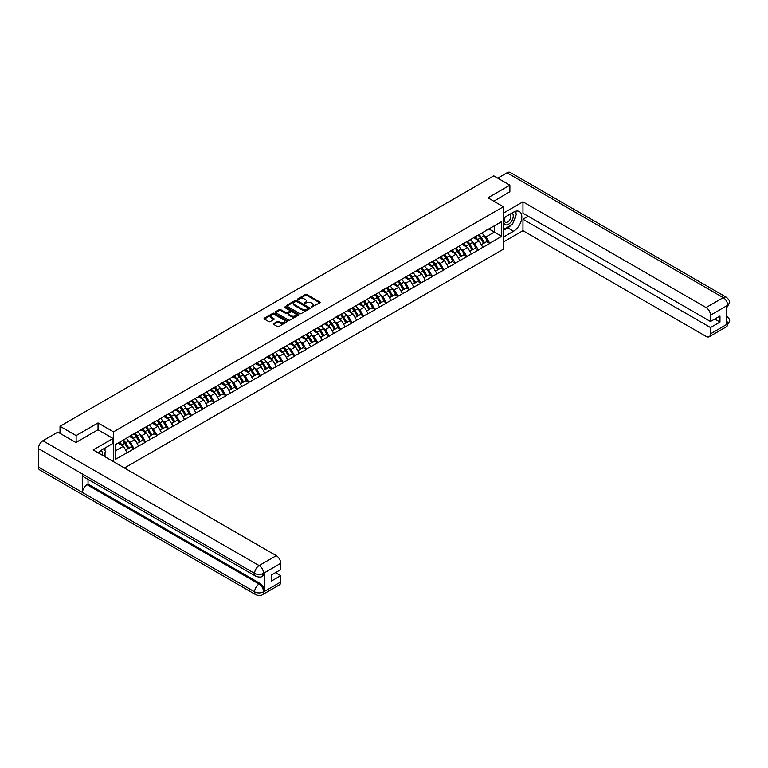 <?xml version="1.0" encoding="UTF-8"?>
<svg xmlns="http://www.w3.org/2000/svg" width="768" height="768" viewBox="0 0 768 768"><rect width="100%" height="100%" fill="white"/><g stroke="black" fill="none" stroke-linecap="round" stroke-linejoin="round"><path stroke-width="1.15" d="M311.146 307.277L319.824 302.851A1.018 0.586 0 0 0 319.824 302.016L306.835 294.509A1.018 0.586 0 0 0 305.386 294.509L297.725 298.944L297.725 299.52L299.722 298.954A3.264 1.882 0 0 1 304.339 298.954L305.424 299.578A3.264 1.882 0 0 1 306.384 300.912A3.264 1.882 0 0 1 305.424 302.246L304.435 303.398L306.442 302.822A3.264 1.882 0 0 1 311.059 302.822L312.144 303.456A3.264 1.882 0 0 1 313.094 304.781A3.264 1.882 0 0 1 312.144 306.115L311.146 307.277L311.146 306.691M273.706 323.597A1.018 0.586 0 0 0 273.706 324.432L277.344 326.544A1.018 0.586 0 0 0 278.794 326.544L287.309 321.619A1.018 0.586 0 0 0 287.309 320.784L274.31 313.286A1.018 0.586 0 0 0 272.87 313.286L264.355 318.202A1.018 0.586 0 0 0 264.355 319.037L268.752 321.581A1.018 0.586 0 0 0 270.202 321.581L273.85 319.478A1.018 0.586 0 0 0 273.85 318.643L271.661 317.386A2.726 1.574 0 0 1 270.864 316.262A2.726 1.574 0 0 1 272.544 314.813A2.726 1.574 0 0 1 275.52 315.149L284.074 320.093A2.726 1.574 0 0 1 284.88 321.206A2.726 1.574 0 0 1 283.19 322.666A2.726 1.574 0 0 1 280.214 322.32L278.794 321.494A1.018 0.586 0 0 0 277.344 321.494L273.706 323.597L273.706 324.432L277.344 322.349L277.344 321.494M98.045 422.938L76.128 435.59L60.019 426.298L493.766 175.872L509.875 185.174L487.958 197.827L503.395 206.746L113.482 431.856L98.045 422.938L98.045 429.821M299.798 313.574A1.018 0.586 0 0 0 301.238 313.574L309.754 308.659A1.018 0.586 0 0 0 309.754 307.824L296.765 300.326A1.018 0.586 0 0 0 295.325 300.326L286.8 305.242A1.018 0.586 0 0 0 286.8 306.077L299.798 313.574M284.602 307.43L285.322 307.526L285.322 306.682L298.531 314.304A1.018 0.586 0 0 1 298.531 315.139L290.016 320.054A1.018 0.586 0 0 1 288.566 320.054L275.578 312.557L279.226 310.464L279.226 309.619L275.578 311.722A1.018 0.586 0 0 0 275.578 312.557L275.578 311.722M279.226 310.464A1.018 0.586 0 0 1 280.666 310.464L280.666 309.619A1.018 0.586 0 0 0 279.226 309.619M280.666 309.619L285.936 312.662A1.018 0.586 0 0 0 287.376 312.662L289.795 311.261A1.018 0.586 0 0 0 289.795 310.435L284.314 307.267L285.322 306.682M113.482 461.664L113.482 431.856M124.445 467.99L503.395 249.197L503.395 206.746M122.506 440.486A6.97 4.022 -120 0 1 124.896 443.28L128.141 448.637L130.973 447.005L134.112 448.819L130.435 442.195L128.4 441.024M134.112 448.819L115.181 459.494L115.181 444.72L501.706 221.558L501.706 236.333L489.754 243.235L486.077 236.87L484.042 235.69M478.147 235.162A6.97 4.022 -120 0 1 480.538 237.946L483.782 243.312L486.614 241.68L489.754 243.235M489.754 243.494L478.282 249.859L474.605 243.494L472.57 242.314M466.675 241.786A6.97 4.022 -120 0 1 469.066 244.57L472.31 249.936L475.142 248.304L478.282 249.859M478.282 250.118L466.81 256.483L463.133 250.118L461.098 248.938M455.203 248.41A6.97 4.022 -120 0 1 457.594 251.194L460.838 256.56L463.67 254.928L466.81 256.483M466.81 256.733L455.338 263.107L451.661 256.733L449.626 255.562M443.731 255.034A6.97 4.022 -120 0 1 446.122 257.818L449.366 263.184L452.198 261.552L455.338 263.107M455.338 263.357L443.866 269.731L440.189 263.357L438.154 262.186M432.259 261.658A6.97 4.022 -120 0 1 434.65 264.442L437.894 269.808L440.726 268.166L443.866 269.731M443.866 269.981L432.394 276.355L428.717 269.981L426.682 268.81M420.787 268.282A6.97 4.022 -120 0 1 423.178 271.066L426.422 276.432L429.254 274.79L432.394 276.355M432.394 276.605L420.922 282.979L417.245 276.605L415.21 275.434M409.315 274.906A6.97 4.022 -120 0 1 411.706 277.69L414.95 283.056L417.782 281.414L420.922 282.979M420.922 283.229L409.45 289.603L405.773 283.229L403.738 282.058M397.843 281.53A6.97 4.022 -120 0 1 400.234 284.314L403.478 289.68L406.31 288.038L409.45 289.603M409.45 289.853L397.978 296.227L394.301 289.853L392.266 288.682M386.371 288.144A6.97 4.022 -120 0 1 388.762 290.938L392.006 296.304L394.838 294.662L397.978 296.227M397.978 296.477L386.506 302.851L382.829 296.477L380.794 295.306M374.899 294.768A6.97 4.022 -120 0 1 377.29 297.562L380.534 302.928L383.366 301.286L386.506 302.851M386.506 303.101L375.034 309.475L371.357 303.101L369.322 301.93M363.427 301.392A6.97 4.022 -120 0 1 365.818 304.186L369.062 309.542L371.894 307.91L375.034 309.475M375.034 309.725L363.562 316.099L359.885 309.725L357.85 308.554M351.955 308.016A6.97 4.022 -120 0 1 354.346 310.81L357.59 316.166L360.422 314.534L363.562 316.099M363.562 316.349L352.09 322.714L348.413 316.349L346.378 315.178M340.483 314.64A6.97 4.022 -120 0 1 342.864 317.434L346.118 322.79L348.95 321.158L352.09 322.714M352.09 322.973L340.618 329.338L336.941 322.973L334.906 321.792M329.011 321.264A6.97 4.022 -120 0 1 331.392 324.058L334.646 329.414L337.478 327.782L340.618 329.338M340.618 329.597L329.146 335.962L325.469 329.597L323.434 328.416M317.539 327.888A6.97 4.022 -120 0 1 319.92 330.682L323.174 336.038L326.006 334.406L329.146 335.962M329.146 336.221L317.674 342.586L313.997 336.221L311.962 335.04M306.067 334.512A6.97 4.022 -120 0 1 308.448 337.306L311.702 342.662L314.534 341.03L317.674 342.586M317.674 342.845L306.202 349.21L302.525 342.845L300.49 341.664M294.595 341.136A6.97 4.022 -120 0 1 296.976 343.93L300.23 349.286L303.062 347.654L306.202 349.21M306.202 349.469L294.73 355.834L291.053 349.469L289.008 348.288M283.123 347.76A6.97 4.022 -120 0 1 285.504 350.554L288.758 355.91L291.581 354.278L294.73 355.834M294.73 356.093L283.258 362.458L279.581 356.093L277.536 354.912M271.651 354.384A6.97 4.022 -120 0 1 274.032 357.168L277.286 362.534L280.109 360.902L283.258 362.458M283.258 362.717L271.786 369.082L268.109 362.717L266.064 361.536M260.179 361.008A6.97 4.022 -120 0 1 262.56 363.792L265.805 369.158L268.637 367.526L271.786 369.082M271.786 369.341L260.314 375.706L256.637 369.341L254.592 368.16M248.707 367.632A6.97 4.022 -120 0 1 251.088 370.416L254.333 375.782L257.165 374.15L260.314 375.706M260.314 375.965L248.842 382.33L245.165 375.965L243.12 374.784M237.235 374.256A6.97 4.022 -120 0 1 239.616 377.04L242.861 382.406L245.693 380.774L248.842 382.33M248.842 382.589L237.37 388.954L233.683 382.589L231.648 381.408M225.763 380.88A6.97 4.022 -120 0 1 228.144 383.664L231.389 389.03L234.221 387.398L237.37 388.954M237.37 389.203L225.888 395.578L222.211 389.203L220.176 388.032M214.291 387.504A6.97 4.022 -120 0 1 216.672 390.288L219.917 395.654L222.749 394.022L225.888 395.578M225.888 395.827L214.416 402.202L210.739 395.827L208.704 394.656M202.819 394.128A6.97 4.022 -120 0 1 205.2 396.912L208.445 402.278L211.277 400.637L214.416 402.202M214.416 402.451L202.944 408.826L199.267 402.451L197.232 401.28M191.338 400.752A6.97 4.022 -120 0 1 193.728 403.536L196.973 408.902L199.805 407.261L202.944 408.826M202.944 409.075L191.472 415.45L187.795 409.075L185.76 407.904M179.866 407.376A6.97 4.022 -120 0 1 182.256 410.16L185.501 415.526L188.333 413.885L191.472 415.45M191.472 415.699L180 422.074L176.323 415.699L174.288 414.528M168.394 414A6.97 4.022 -120 0 1 170.784 416.784L174.029 422.15L176.861 420.509L180 422.074M180 422.323L168.528 428.698L164.851 422.323L162.816 421.152M156.922 420.614A6.97 4.022 -120 0 1 159.312 423.408L162.557 428.774L165.389 427.133L168.528 428.698M168.528 428.947L157.056 435.322L153.379 428.947L151.344 427.776M145.45 427.238A6.97 4.022 -120 0 1 147.84 430.032L151.085 435.389L153.917 433.757L157.056 435.322M157.056 435.571L145.584 441.946L141.907 435.571L139.872 434.4M133.978 433.862A6.97 4.022 -120 0 1 136.368 436.656L139.613 442.013L142.445 440.381L145.584 441.946M145.584 442.195L134.112 448.57M130.214 435.782L134.112 433.786M130.435 442.195L134.918 439.603L129.264 436.339M138.595 445.978L134.918 439.603M141.686 429.158L145.584 427.162M141.907 435.571L146.39 432.979L140.736 429.715M150.067 439.354L146.39 432.979M153.158 422.534L157.056 420.538M153.379 428.947L157.862 426.355L152.208 423.091M161.549 432.73L157.862 426.355M164.63 415.91L168.528 413.923M164.851 422.323L169.344 419.731L163.68 416.467M173.021 426.106L169.344 419.731M176.102 409.286L180 407.299M176.323 415.699L180.816 413.107L175.152 409.843M184.493 419.482L180.816 413.107M187.574 402.662L191.472 400.675M187.795 409.075L192.288 406.493L186.624 403.219M195.965 412.858L192.288 406.493M199.046 396.048L202.944 394.051M199.267 402.451L203.76 399.869L198.096 396.595M207.437 406.234L203.76 399.869M210.518 389.424L214.416 387.427M210.739 395.827L215.232 393.245L209.568 389.971M218.909 399.61L215.232 393.245M221.99 382.8L225.888 380.803M222.211 389.203L226.704 386.621L221.04 383.347M230.381 392.986L226.704 386.621M233.462 376.176L237.37 374.179M233.683 382.589L238.176 379.997L232.512 376.723M241.853 386.362L238.176 379.997M244.944 369.552L248.842 367.555M245.165 375.965L249.648 373.373L243.984 370.099M253.325 379.738L249.648 373.373M256.416 362.928L260.314 360.931M256.637 369.341L261.12 366.749L255.456 363.475M264.797 373.114L261.12 366.749M267.888 356.304L271.786 354.307M268.109 362.717L272.592 360.125L266.928 356.851M276.269 366.49L272.592 360.125M279.36 349.68L283.258 347.683M279.581 356.093L284.064 353.501L278.4 350.227M287.741 359.866L284.064 353.501M290.832 343.056L294.73 341.059M291.053 349.469L295.536 346.877L289.872 343.603M299.213 353.242L295.536 346.877M302.304 336.432L306.202 334.435M302.525 342.845L307.008 340.253L301.344 336.979M310.685 346.618L307.008 340.253M313.776 329.808L317.674 327.811M313.997 336.221L318.48 333.629L312.816 330.365M322.157 340.003L318.48 333.629M325.248 323.184L329.146 321.187M325.469 329.597L329.952 327.005L324.288 323.741M333.629 333.379L329.952 327.005M336.72 316.56L340.618 314.563M336.941 322.973L341.424 320.381L335.76 317.117M345.101 326.755L341.424 320.381M348.192 309.936L352.09 307.939M348.413 316.349L352.896 313.757L347.232 310.493M356.573 320.131L352.896 313.757M359.664 303.312L363.562 301.315M359.885 309.725L364.368 307.133L358.704 303.869M368.045 313.507L364.368 307.133M371.136 296.688L375.034 294.691M371.357 303.101L375.84 300.509L370.176 297.245M379.517 306.883L375.84 300.509M382.608 290.064L386.506 288.067M382.829 296.477L387.312 293.885L381.648 290.621M390.989 300.259L387.312 293.885M394.08 283.44L397.978 281.453M394.301 289.853L398.784 287.261L393.12 283.997M402.461 293.635L398.784 287.261M405.552 276.816L409.45 274.829M405.773 283.229L410.256 280.637L404.592 277.373M413.933 287.011L410.256 280.637M417.024 270.192L420.922 268.205M417.245 276.605L421.728 274.022L416.074 270.749M425.405 280.387L421.728 274.022M428.496 263.578L432.394 261.581M428.717 269.981L433.2 267.398L427.546 264.125M436.877 273.763L433.2 267.398M439.968 256.954L443.866 254.957M440.189 263.357L444.672 260.774L439.018 257.501M448.358 267.139L444.672 260.774M451.44 250.33L455.338 248.333M451.661 256.733L456.154 254.15L450.49 250.877M459.83 260.515L456.154 254.15M462.912 243.706L466.81 241.709M463.133 250.118L467.626 247.526L461.962 244.253M471.302 253.891L467.626 247.526M474.384 237.082L478.282 235.085M474.605 243.494L479.098 240.902L473.434 237.629M482.774 247.267L479.098 240.902M485.856 230.458L489.754 228.461M486.077 236.87L494.352 232.09L494.352 225.811L501.706 221.558M488.909 228.95L501.706 236.333M509.875 191.971L509.875 185.174M76.128 435.59L76.128 442.387M60.019 426.298L60.019 433.344M115.181 451.008L123.446 446.227L118.003 443.088M127.123 452.602L123.446 446.227M311.434 307.373L312.144 306.97A3.264 1.882 0 0 0 313.094 305.635L313.094 304.781M306.384 300.912L306.384 301.757A3.264 1.882 0 0 1 305.424 303.091L304.723 303.504M319.824 302.016L319.824 302.851L306.835 295.363A1.018 0.586 0 0 0 305.386 295.363L298.003 299.626M309.744 308.669L296.765 301.171A1.018 0.586 0 0 0 295.325 301.171L286.819 306.086L286.8 305.242M307.949 308.534L307.949 307.949L296.544 301.363L294.49 301.968A3.264 1.882 0 0 0 293.53 303.302A3.264 1.882 0 0 0 294.49 304.637L302.285 309.139A3.264 1.882 0 0 0 306.902 309.139L307.949 308.534L307.949 309.389L307.949 308.803M293.53 303.302L293.53 304.157A3.264 1.882 0 0 0 294.49 305.491L294.49 304.637M307.949 309.389L306.902 309.994A3.264 1.882 0 0 1 302.285 309.994L294.49 305.491M280.666 310.464L285.936 313.507A1.018 0.586 0 0 0 287.376 313.507L289.795 312.115A1.018 0.586 0 0 0 290.093 311.702L290.093 310.848M285.322 307.526L298.522 315.149M291.408 315.821A2.726 1.574 0 0 0 294.384 316.157A2.726 1.574 0 0 0 296.064 314.707A2.726 1.574 0 0 0 295.267 313.594L292.253 311.846A1.018 0.586 0 0 0 290.813 311.846L288.394 313.248A1.018 0.586 0 0 0 288.394 314.083L291.408 315.821L291.408 316.666A2.726 1.574 0 0 0 294.384 317.011A2.726 1.574 0 0 0 296.064 315.552L296.064 314.707M288.096 313.661L288.096 314.515A1.018 0.586 0 0 0 288.394 314.928L288.394 314.083M291.408 316.666L288.394 314.928M284.88 321.206L284.88 322.051A2.726 1.574 0 0 1 283.19 323.51A2.726 1.574 0 0 1 280.214 323.165L278.794 322.349A1.018 0.586 0 0 0 277.344 322.349M270.864 316.262L270.864 317.117A2.726 1.574 0 0 0 271.661 318.23L271.661 317.386M273.85 318.643L273.85 319.478L271.661 318.23M287.29 321.629L274.31 314.131A1.018 0.586 0 0 0 272.87 314.131L264.365 319.046M481.882 233.002A8.525 4.925 60 0 1 484.118 235.814L481.286 237.446A8.525 4.925 -120 0 0 479.05 234.643M481.286 237.446L484.531 242.813L487.363 241.181L484.118 235.814M483.782 243.312L484.531 242.813M486.614 241.68L487.363 241.181M474.173 237.197A6.97 4.022 60 0 1 476.102 239.174M475.267 236.822A8.525 4.925 60 0 1 477.504 239.635L477.821 240.163M481.315 244.742L483.581 243.36L480.336 238.003A8.525 4.925 -120 0 0 478.099 235.19M483.581 243.36L481.286 244.694M470.41 239.626A8.525 4.925 60 0 1 472.646 242.438L469.814 244.07A8.525 4.925 -120 0 0 467.578 241.267M469.814 244.07L473.059 249.437L475.891 247.805L472.646 242.438M472.31 249.936L473.059 249.437M475.142 248.304L475.891 247.805M462.701 243.821A6.97 4.022 60 0 1 464.63 245.798M463.795 243.446A8.525 4.925 60 0 1 466.032 246.259L466.349 246.787M469.834 251.366L472.109 249.984L468.864 244.627A8.525 4.925 -120 0 0 466.627 241.814M472.109 249.984L469.814 251.318M458.938 246.25A8.525 4.925 60 0 1 461.174 249.062L458.342 250.694A8.525 4.925 -120 0 0 456.106 247.891M458.342 250.694L461.587 256.061L464.419 254.429L461.174 249.062M460.838 256.56L461.587 256.061M463.67 254.928L464.419 254.429M451.229 250.445A6.97 4.022 60 0 1 453.158 252.422M452.323 250.07A8.525 4.925 60 0 1 454.56 252.883L454.877 253.411M458.362 257.99L460.637 256.608L457.392 251.251A8.525 4.925 -120 0 0 455.155 248.438M460.637 256.608L458.333 257.942M447.466 252.874A8.525 4.925 60 0 1 449.702 255.686L446.87 257.318A8.525 4.925 -120 0 0 444.634 254.515M446.87 257.318L450.115 262.685L452.947 261.053L449.702 255.686M449.366 263.184L450.115 262.685M452.198 261.552L452.947 261.053M439.757 257.069A6.97 4.022 60 0 1 441.686 259.046M440.851 256.694A8.525 4.925 60 0 1 443.088 259.507L443.405 260.035M446.89 264.614L449.165 263.232L445.91 257.875A8.525 4.925 -120 0 0 443.683 255.062M449.165 263.232L446.861 264.557M435.994 259.498A8.525 4.925 60 0 1 438.23 262.31L435.398 263.942A8.525 4.925 -120 0 0 433.162 261.13M435.398 263.942L438.643 269.309L441.475 267.667L438.23 262.31M437.894 269.808L438.643 269.309M440.726 268.166L441.475 267.667M428.285 263.693A6.97 4.022 60 0 1 430.214 265.67M429.379 263.318A8.525 4.925 60 0 1 431.616 266.131L431.933 266.659M435.418 271.238L437.693 269.856L434.438 264.499A8.525 4.925 -120 0 0 432.211 261.686M437.693 269.856L435.389 271.181M424.522 266.122A8.525 4.925 60 0 1 426.758 268.934L423.926 270.566A8.525 4.925 -120 0 0 421.69 267.754M423.926 270.566L427.171 275.933L430.003 274.291L426.758 268.934M426.422 276.432L427.171 275.933M429.254 274.79L430.003 274.291M416.813 270.317A6.97 4.022 60 0 1 418.733 272.285M417.907 269.942A8.525 4.925 60 0 1 420.134 272.755L420.461 273.283M423.946 277.853L426.221 276.48L422.966 271.123A8.525 4.925 -120 0 0 420.739 268.31M426.221 276.48L423.917 277.805M504.922 217.114A6.758 3.907 120 0 0 506.083 224.918A6.758 3.907 120 0 0 512.189 220.09A6.758 3.907 120 0 0 512.026 213.014M505.306 216.893A4.627 2.669 120 0 0 505.286 222.259A4.627 2.669 120 0 0 505.968 222.47A4.627 2.669 120 0 0 510.202 219.053A4.627 2.669 120 0 0 509.914 214.243A4.627 2.669 120 0 0 509.904 214.243M514.608 211.603L516.413 214.176L512.448 224.41L504.499 228.989L503.395 227.414M503.395 228.355L504.499 228.989M103.622 448.8L105.466 451.43L103.69 456.01M102.077 455.078A6.758 3.907 120 0 0 101.184 450.355M99.926 453.83A4.627 2.669 120 0 0 99.446 451.93M510.979 225.254A11.702 6.758 120 0 1 507.734 227.885L513.552 231.245A11.702 6.758 120 0 0 521.194 220.934A11.702 6.758 120 0 0 519.398 211.555A11.702 6.758 120 0 0 513.552 212.131L503.395 217.997M513.552 231.245L503.395 237.101M503.395 241.987L522.96 230.688L522.96 219.264L710.486 327.533L710.486 333.859L727.766 323.798L726.672 324.307L726.672 306.048L727.661 305.27L710.486 315.178A6.24 3.6 -120 0 0 706.08 307.536L723.245 297.629L507.043 172.8L497.741 178.166M528.182 216.25L522.96 219.264M714.758 319.046L719.981 322.061L719.981 316.032L710.486 321.504L522.96 213.235L522.96 201.821L706.08 307.536M503.395 213.11L522.96 201.821M522.96 230.688L706.08 336.413A6.24 3.6 -120 0 0 709.2 336.72A6.24 3.6 -120 0 0 710.486 333.859M507.043 172.8A6.394 3.696 -60 0 1 510.24 172.483L726.451 297.312A6.394 3.696 -60 0 0 723.245 297.629A6.24 3.6 60 0 1 727.661 305.27M710.486 321.504L710.486 315.178M719.981 322.061L710.486 327.533M509.875 191.712L493.843 201.226M513.302 222.192A11.702 6.758 120 0 0 515.818 215.702M516.01 213.6A11.702 6.758 120 0 0 515.722 211.219M507.734 227.885L503.395 230.39M503.395 229.037L503.99 228.691M726.672 319.949L727.661 323.741M726.451 315.782C728.957 318.038 730.013 319.843 729.6 321.187L727.776 323.798M726.451 297.312C728.957 299.549 730.003 301.363 729.6 302.765L727.776 305.328M255.936 576.298A6.394 3.696 -60 0 1 254.611 573.418C257.558 574.829 260.496 574.819 263.434 573.379L262.253 576.288C261.206 577.354 259.104 577.354 255.936 576.298L83.846 476.947A6.394 3.696 -60 0 1 82.522 474.058L38.4 448.589A6.394 3.696 -60 0 1 42.922 440.755L57.888 432.115L75.907 442.512L97.968 429.773L113.04 438.48L113.04 443.366L102.605 449.395A11.702 6.758 120 0 0 98.506 453.014M113.04 438.48L93.187 449.942L276.307 555.667A6.24 3.6 60 0 1 280.714 563.309L280.714 569.635L271.229 575.117L271.229 581.146L280.714 575.664L280.714 581.99A6.24 3.6 60 0 1 279.427 584.851L262.253 594.758A6.24 3.6 -120 0 0 263.549 591.907L280.714 581.99M104.774 456.634L107.232 458.054M105.024 456.48L105.024 452.563M105.024 450.806L105.024 447.994M262.253 594.758C261.254 595.814 259.152 595.824 255.936 594.768L39.725 469.939A6.394 3.696 -60 0 1 38.4 467.011L82.522 492.49A6.394 3.696 -60 0 1 87.043 484.694L259.133 584.054L260.122 583.478A6.24 3.6 60 0 1 264.538 591.12L264.538 572.861A6.24 3.6 60 0 1 263.242 575.722L262.253 576.288M38.4 448.589L38.4 467.011M42.922 440.755L259.133 565.584A6.394 3.696 -60 0 0 254.611 573.418L82.522 474.058L82.522 492.49L254.611 591.84C257.549 593.261 260.486 593.261 263.434 591.84L263.549 591.907M280.714 575.664L275.491 572.65M88.042 479.366L88.042 484.128L260.122 583.478M88.042 484.128L87.043 484.694M413.05 272.746A8.525 4.925 60 0 1 415.286 275.558L412.454 277.19A8.525 4.925 -120 0 0 410.218 274.378M412.454 277.19L415.699 282.557L418.531 280.915L415.286 275.558M414.95 283.056L415.699 282.557M417.782 281.414L418.531 280.915M405.341 276.941A6.97 4.022 60 0 1 407.261 278.909M406.435 276.566A8.525 4.925 60 0 1 408.662 279.379L408.989 279.907M412.474 284.477L414.749 283.104L411.494 277.747A8.525 4.925 -120 0 0 409.267 274.934M414.749 283.104L412.445 284.429M401.578 279.37A8.525 4.925 60 0 1 403.814 282.182L400.982 283.814A8.525 4.925 -120 0 0 398.746 281.002M400.982 283.814L404.227 289.181L407.059 287.539L403.814 282.182M403.478 289.68L404.227 289.181M406.31 288.038L407.059 287.539M393.869 283.565A6.97 4.022 60 0 1 395.789 285.533M394.963 283.19A8.525 4.925 60 0 1 397.19 286.003L397.517 286.531M401.002 291.101L403.277 289.728L400.022 284.371A8.525 4.925 -120 0 0 397.795 281.558M403.277 289.728L400.973 291.053M390.106 285.994A8.525 4.925 60 0 1 392.342 288.806L389.51 290.438A8.525 4.925 -120 0 0 387.274 287.626M389.51 290.438L392.755 295.805L395.587 294.163L392.342 288.806M392.006 296.304L392.755 295.805M394.838 294.662L395.587 294.163M382.397 290.189A6.97 4.022 60 0 1 384.317 292.157M383.491 289.814A8.525 4.925 60 0 1 385.718 292.627L386.045 293.155M389.53 297.725L391.805 296.352L388.55 290.995A8.525 4.925 -120 0 0 386.314 288.182M391.805 296.352L389.501 297.677M378.634 292.618A8.525 4.925 60 0 1 380.87 295.43L378.038 297.062A8.525 4.925 -120 0 0 375.802 294.25M378.038 297.062L381.283 302.429L384.115 300.787L380.87 295.43M380.534 302.928L381.283 302.429M383.366 301.286L384.115 300.787M370.925 296.813A6.97 4.022 60 0 1 372.845 298.781M372.019 296.438A8.525 4.925 60 0 1 374.246 299.251L374.573 299.779M378.058 304.349L380.333 302.976L377.078 297.61A8.525 4.925 -120 0 0 374.842 294.806M380.333 302.976L378.029 304.301M367.162 299.242A8.525 4.925 60 0 1 369.398 302.054L366.566 303.686A8.525 4.925 -120 0 0 364.33 300.874M366.566 303.686L369.811 309.043L372.643 307.411L369.398 302.054M369.062 309.542L369.811 309.043M371.894 307.91L372.643 307.411M359.453 303.437A6.97 4.022 60 0 1 361.373 305.405M360.538 303.062A8.525 4.925 60 0 1 362.774 305.875L363.101 306.403M366.586 310.973L368.851 309.6L365.606 304.234A8.525 4.925 -120 0 0 363.37 301.43M368.851 309.6L366.557 310.925M355.69 305.866A8.525 4.925 60 0 1 357.926 308.678L355.094 310.31A8.525 4.925 -120 0 0 352.858 307.498M355.094 310.31L358.339 315.667L361.171 314.035L357.926 308.678M357.59 316.166L358.339 315.667M360.422 314.534L361.171 314.035M347.981 310.061A6.97 4.022 60 0 1 349.901 312.029M349.066 309.686A8.525 4.925 60 0 1 351.302 312.499L351.629 313.027M355.114 317.597L357.379 316.224L354.134 310.858A8.525 4.925 -120 0 0 351.898 308.054M357.379 316.224L355.085 317.549M344.218 312.49A8.525 4.925 60 0 1 346.454 315.302L343.622 316.934A8.525 4.925 -120 0 0 341.386 314.122M343.622 316.934L346.867 322.291L349.699 320.659L346.454 315.302M346.118 322.79L346.867 322.291M348.95 321.158L349.699 320.659M336.509 316.685A6.97 4.022 60 0 1 338.429 318.653M337.594 316.31A8.525 4.925 60 0 1 339.83 319.123L340.157 319.651M343.642 324.221L345.907 322.848L342.662 317.482A8.525 4.925 -120 0 0 340.426 314.678M345.907 322.848L343.613 324.173M332.746 319.114A8.525 4.925 60 0 1 334.982 321.917L332.15 323.558A8.525 4.925 -120 0 0 329.914 320.746M332.15 323.558L335.395 328.915L338.227 327.283L334.982 321.917M334.646 329.414L335.395 328.915M337.478 327.782L338.227 327.283M325.037 323.309A6.97 4.022 60 0 1 326.957 325.277M326.122 322.934A8.525 4.925 60 0 1 328.358 325.747L328.685 326.275M332.17 330.845L334.435 329.472L331.19 324.106A8.525 4.925 -120 0 0 328.954 321.293M334.435 329.472L332.141 330.797M321.274 325.738A8.525 4.925 60 0 1 323.51 328.541L320.678 330.182A8.525 4.925 -120 0 0 318.442 327.37M320.678 330.182L323.923 335.539L326.755 333.907L323.51 328.541M323.174 336.038L323.923 335.539M326.006 334.406L326.755 333.907M313.565 329.933A6.97 4.022 60 0 1 315.485 331.901M314.65 329.558A8.525 4.925 60 0 1 316.886 332.362L317.203 332.899M320.698 337.469L322.963 336.096L319.718 330.73A8.525 4.925 -120 0 0 317.482 327.917M322.963 336.096L320.669 337.421M309.802 332.362A8.525 4.925 60 0 1 312.038 335.165L309.206 336.806A8.525 4.925 -120 0 0 306.97 333.994M309.206 336.806L312.451 342.163L315.283 340.531L312.038 335.165M311.702 342.662L312.451 342.163M314.534 341.03L315.283 340.531M302.093 336.557A6.97 4.022 60 0 1 304.013 338.525M303.178 336.182A8.525 4.925 60 0 1 305.414 338.986L305.731 339.523M309.226 344.093L311.491 342.72L308.246 337.354A8.525 4.925 -120 0 0 306.01 334.541M311.491 342.72L309.197 344.045M298.33 338.986A8.525 4.925 60 0 1 300.557 341.789L297.734 343.43A8.525 4.925 -120 0 0 295.498 340.618M297.734 343.43L300.979 348.787L303.811 347.155L300.557 341.789M300.23 349.286L300.979 348.787M303.062 347.654L303.811 347.155M290.621 343.181A6.97 4.022 60 0 1 292.541 345.149M291.706 342.806A8.525 4.925 60 0 1 293.942 345.61L294.259 346.138M297.754 350.717L300.019 349.344L296.774 343.978A8.525 4.925 -120 0 0 294.538 341.165M300.019 349.344L297.725 350.669M286.858 345.61A8.525 4.925 60 0 1 289.085 348.413L286.262 350.054A8.525 4.925 -120 0 0 284.026 347.242M286.262 350.054L289.507 355.411L292.339 353.779L289.085 348.413M288.758 355.91L289.507 355.411M291.581 354.278L292.339 353.779M279.149 349.805A6.97 4.022 60 0 1 281.069 351.773M280.234 349.43A8.525 4.925 60 0 1 282.47 352.234L282.787 352.762M286.282 357.341L288.547 355.968L285.302 350.602A8.525 4.925 -120 0 0 283.066 347.789M288.547 355.968L286.253 357.293M275.386 352.224A8.525 4.925 60 0 1 277.613 355.037L274.781 356.678A8.525 4.925 -120 0 0 272.554 353.866M274.781 356.678L278.035 362.035L280.867 360.403L277.613 355.037M277.286 362.534L278.035 362.035M280.109 360.902L280.867 360.403M267.677 356.419A6.97 4.022 60 0 1 269.597 358.397M268.762 356.054A8.525 4.925 60 0 1 270.998 358.858L271.315 359.386M274.81 363.965L277.075 362.592L273.83 357.226A8.525 4.925 -120 0 0 271.594 354.413M277.075 362.592L274.781 363.917M263.914 358.848A8.525 4.925 60 0 1 266.141 361.661L263.309 363.293A8.525 4.925 -120 0 0 261.082 360.49M263.309 363.293L266.563 368.659L269.395 367.027L266.141 361.661M265.805 369.158L266.563 368.659M268.637 367.526L269.395 367.027M256.205 363.043A6.97 4.022 60 0 1 258.125 365.021M257.29 362.669A8.525 4.925 60 0 1 259.526 365.482L259.843 366.01M263.338 370.589L265.603 369.216L262.358 363.85A8.525 4.925 -120 0 0 260.122 361.037M265.603 369.216L263.309 370.541M252.442 365.472A8.525 4.925 60 0 1 254.669 368.285L251.837 369.917A8.525 4.925 -120 0 0 249.61 367.114M251.837 369.917L255.091 375.283L257.923 373.651L254.669 368.285M254.333 375.782L255.091 375.283M257.165 374.15L257.923 373.651M244.733 369.667A6.97 4.022 60 0 1 246.653 371.645M245.818 369.293A8.525 4.925 60 0 1 248.054 372.106L248.371 372.634M251.866 377.213L254.131 375.83L250.886 370.474A8.525 4.925 -120 0 0 248.65 367.661M254.131 375.83L251.837 377.165M240.96 372.096A8.525 4.925 60 0 1 243.197 374.909L240.365 376.541A8.525 4.925 -120 0 0 238.138 373.738M240.365 376.541L243.619 381.907L246.451 380.275L243.197 374.909M242.861 382.406L243.619 381.907M245.693 380.774L246.451 380.275M233.261 376.291A6.97 4.022 60 0 1 235.181 378.269M234.346 375.917A8.525 4.925 60 0 1 236.582 378.73L236.899 379.258M240.394 383.837L242.659 382.454L239.414 377.098A8.525 4.925 -120 0 0 237.178 374.285M242.659 382.454L240.365 383.789M229.488 378.72A8.525 4.925 60 0 1 231.725 381.533L228.893 383.165A8.525 4.925 -120 0 0 226.666 380.362M228.893 383.165L232.147 388.531L234.979 386.899L231.725 381.533M231.389 389.03L232.147 388.531M234.221 387.398L234.979 386.899M221.789 382.915A6.97 4.022 60 0 1 223.709 384.893M222.874 382.541A8.525 4.925 60 0 1 225.11 385.354L225.427 385.882M228.922 390.461L231.187 389.078L227.942 383.722A8.525 4.925 -120 0 0 225.706 380.909M231.187 389.078L228.893 390.413M218.016 385.344A8.525 4.925 60 0 1 220.253 388.157L217.421 389.789A8.525 4.925 -120 0 0 215.184 386.976M217.421 389.789L220.675 395.155L223.507 393.523L220.253 388.157M219.917 395.654L220.675 395.155M222.749 394.022L223.507 393.523M210.317 389.539A6.97 4.022 60 0 1 212.237 391.517M211.402 389.165A8.525 4.925 60 0 1 213.638 391.978L213.955 392.506M217.45 397.085L219.715 395.702L216.47 390.346A8.525 4.925 -120 0 0 214.234 387.533M219.715 395.702L217.421 397.027M206.544 391.968A8.525 4.925 60 0 1 208.781 394.781L205.949 396.413A8.525 4.925 -120 0 0 203.712 393.6M205.949 396.413L209.203 401.779L212.026 400.138L208.781 394.781M208.445 402.278L209.203 401.779M211.277 400.637L212.026 400.138M198.845 396.163A6.97 4.022 60 0 1 200.765 398.141M199.93 395.789A8.525 4.925 60 0 1 202.166 398.602L202.483 399.13M205.978 403.709L208.243 402.326L204.998 396.97A8.525 4.925 -120 0 0 202.762 394.157M208.243 402.326L205.949 403.651M195.072 398.592A8.525 4.925 60 0 1 197.309 401.405L194.477 403.037A8.525 4.925 -120 0 0 192.24 400.224M194.477 403.037L197.722 408.403L200.554 406.762L197.309 401.405M196.973 408.902L197.722 408.403M199.805 407.261L200.554 406.762M187.363 402.787A6.97 4.022 60 0 1 189.293 404.755M188.458 402.413A8.525 4.925 60 0 1 190.694 405.226L191.011 405.754M194.506 410.323L196.771 408.95L193.526 403.594A8.525 4.925 -120 0 0 191.29 400.781M196.771 408.95L194.477 410.275M183.6 405.216A8.525 4.925 60 0 1 185.837 408.029L183.005 409.661A8.525 4.925 -120 0 0 180.768 406.848M183.005 409.661L186.25 415.027L189.082 413.386L185.837 408.029M185.501 415.526L186.25 415.027M188.333 413.885L189.082 413.386M175.891 409.411A6.97 4.022 60 0 1 177.821 411.379M176.986 409.037A8.525 4.925 60 0 1 179.222 411.85L179.539 412.378M183.024 416.947L185.299 415.574L182.054 410.218A8.525 4.925 -120 0 0 179.818 407.405M185.299 415.574L183.005 416.899M172.128 411.84A8.525 4.925 60 0 1 174.365 414.653L171.533 416.285A8.525 4.925 -120 0 0 169.296 413.472M171.533 416.285L174.778 421.651L177.61 420.01L174.365 414.653M174.029 422.15L174.778 421.651M176.861 420.509L177.61 420.01M164.419 416.035A6.97 4.022 60 0 1 166.349 418.003M165.514 415.661A8.525 4.925 60 0 1 167.75 418.474L168.067 419.002M171.552 423.571L173.827 422.198L170.582 416.842A8.525 4.925 -120 0 0 168.346 414.029M173.827 422.198L171.523 423.523M160.656 418.464A8.525 4.925 60 0 1 162.893 421.277L160.061 422.909A8.525 4.925 -120 0 0 157.824 420.096M160.061 422.909L163.306 428.275L166.138 426.634L162.893 421.277M162.557 428.774L163.306 428.275M165.389 427.133L166.138 426.634M152.947 422.659A6.97 4.022 60 0 1 154.877 424.627M154.042 422.285A8.525 4.925 60 0 1 156.278 425.098L156.595 425.626M160.08 430.195L162.355 428.822L159.101 423.466A8.525 4.925 -120 0 0 156.874 420.653M162.355 428.822L160.051 430.147M149.184 425.088A8.525 4.925 60 0 1 151.421 427.901L148.589 429.533A8.525 4.925 -120 0 0 146.352 426.72M148.589 429.533L151.834 434.899L154.666 433.258L151.421 427.901M151.085 435.389L151.834 434.899M153.917 433.757L154.666 433.258M141.475 429.283A6.97 4.022 60 0 1 143.405 431.251M142.57 428.909A8.525 4.925 60 0 1 144.806 431.722L145.123 432.25M148.608 436.819L150.883 435.446L147.629 430.08A8.525 4.925 -120 0 0 145.402 427.277M150.883 435.446L148.579 436.771M137.712 431.712A8.525 4.925 60 0 1 139.949 434.525L137.117 436.157A8.525 4.925 -120 0 0 134.88 433.344M137.117 436.157L140.362 441.514L143.194 439.882L139.949 434.525M139.613 442.013L140.362 441.514M142.445 440.381L143.194 439.882M130.003 435.907A6.97 4.022 60 0 1 131.933 437.875M131.098 435.533A8.525 4.925 60 0 1 133.325 438.346L133.651 438.874M137.136 443.443L139.411 442.07L136.157 436.704A8.525 4.925 -120 0 0 133.93 433.901M139.411 442.07L137.107 443.395M126.24 438.336A8.525 4.925 60 0 1 128.477 441.149L125.645 442.781A8.525 4.925 -120 0 0 123.408 439.968M125.645 442.781L128.89 448.138L131.722 446.506L128.477 441.149M128.141 448.637L128.89 448.138M130.973 447.005L131.722 446.506M118.723 442.675A6.97 4.022 60 0 1 120.451 444.499M119.626 442.157A8.525 4.925 60 0 1 121.853 444.97L122.179 445.498M125.664 450.067L127.939 448.694L124.685 443.328A8.525 4.925 -120 0 0 122.458 440.525M127.939 448.694L125.635 450.019M312.144 306.97L312.144 306.115M304.435 303.398L304.435 302.813M305.424 303.091L305.424 302.246M297.725 299.52L297.725 298.944M305.386 295.363L305.386 294.509M306.835 295.363L306.835 294.509M295.325 301.171L295.325 300.326M296.765 301.171L296.765 300.326M309.754 308.659L309.754 307.824M302.285 309.994L302.285 309.139M306.902 309.994L306.902 309.139M285.936 313.507L285.936 312.662M287.376 313.507L287.376 312.662M289.795 312.115L289.795 311.261M298.531 315.139L298.531 314.304M278.794 322.349L278.794 321.494M280.214 323.165L280.214 322.32M264.355 319.037L264.355 318.202M272.87 314.131L272.87 313.286M274.31 314.131L274.31 313.286M287.309 321.619L287.309 320.784M480.336 238.003L477.504 239.635M468.864 244.627L466.032 246.259M457.392 251.251L454.56 252.883M445.91 257.875L443.088 259.507M434.438 264.499L431.616 266.131M422.966 271.123L420.134 272.755M729.6 321.206L726.365 326.803A6.24 3.6 -120 0 0 727.661 323.952M726.672 308.122L727.661 305.482M264.538 591.12L263.443 591.84M280.714 563.309L263.443 573.379M263.549 573.437L264.538 572.861M263.549 573.226A6.24 3.6 60 0 0 259.133 565.584L276.307 555.667M255.936 594.768A6.394 3.696 -60 0 1 254.611 591.84A6.394 3.696 -60 0 1 259.133 584.054C261.792 585.83 263.261 588.374 263.549 591.696M411.494 277.747L408.662 279.379M400.022 284.371L397.19 286.003M388.55 290.995L385.718 292.627M377.078 297.61L374.246 299.251M365.606 304.234L362.774 305.875M354.134 310.858L351.302 312.499M342.662 317.482L339.83 319.123M331.19 324.106L328.358 325.747M319.718 330.73L316.886 332.362M308.246 337.354L305.414 338.986M296.774 343.978L293.942 345.61M285.302 350.602L282.47 352.234M273.83 357.226L270.998 358.858M262.358 363.85L259.526 365.482M250.886 370.474L248.054 372.106M239.414 377.098L236.582 378.73M227.942 383.722L225.11 385.354M216.47 390.346L213.638 391.978M204.998 396.97L202.166 398.602M193.526 403.594L190.694 405.226M182.054 410.218L179.222 411.85M170.582 416.842L167.75 418.474M159.101 423.466L156.278 425.098M147.629 430.08L144.806 431.722M136.157 436.704L133.325 438.346M124.685 443.328L121.853 444.97M60.019 432.346L59.155 432.845M308.16 309.091L308.16 308.246M709.2 336.72L726.365 326.803M729.6 302.784L726.374 308.333"/></g></svg>
